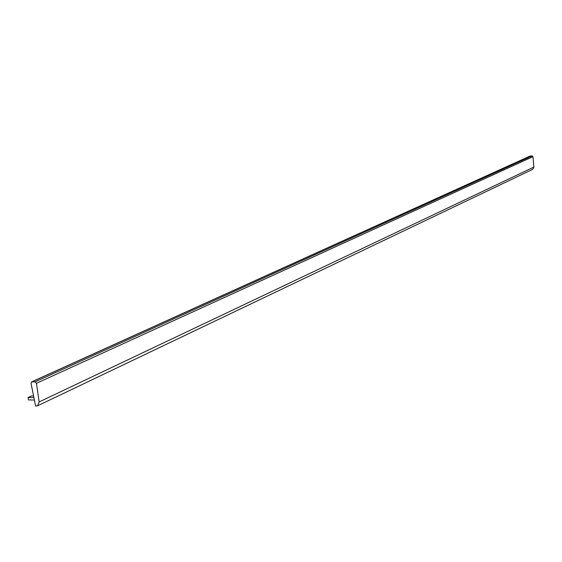 <?xml version="1.0" encoding="UTF-8"?>
<svg xmlns="http://www.w3.org/2000/svg" width="562" height="562" viewBox="0 0 562 562"><rect width="100%" height="100%" fill="white"/><g stroke="black" fill="none" stroke-linecap="round" stroke-linejoin="round"><path stroke-width="0.84" d="M37.556 405.82L532.706 169.331L533.886 167.069L532.966 156.65L532.13 155.913L530.205 155.997L31.598 381.893L31.036 383.319L35.617 406.073L37.556 405.82L39.143 401.942L36.453 383.305L35.041 381.879L32.02 381.809L530.205 155.997L31.598 381.893M532.966 156.65L36.453 383.305M533.886 167.069L39.143 401.942M33.579 395.964L31.479 395.915L28.1 397.489L33.917 397.629M34.401 400.053L28.451 399.898L28.1 397.489M532.13 155.913L35.041 381.879"/></g></svg>
